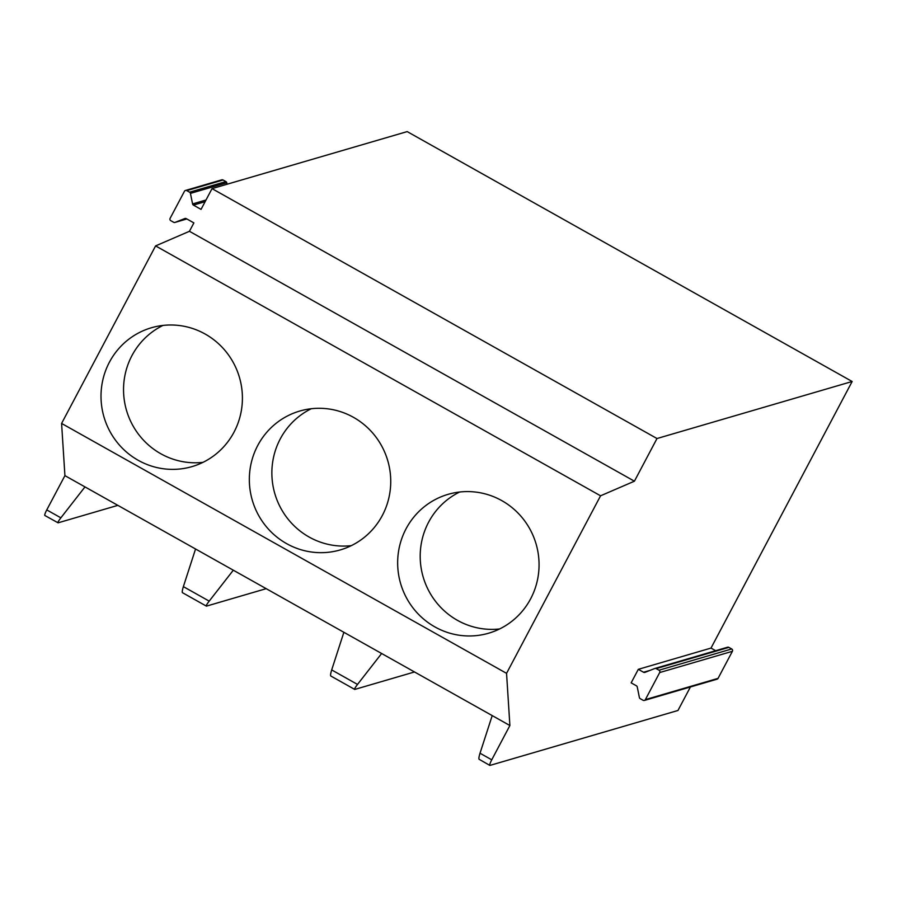 <?xml version="1.0" encoding="UTF-8"?>
<svg xmlns="http://www.w3.org/2000/svg" width="897" height="897" viewBox="0 0 897 897"><rect width="100%" height="100%" fill="white"/><g stroke="black" fill="none" stroke-linecap="round" stroke-linejoin="round"><path stroke-width="1.35" d="M638.316 669.319L643.564 672.257A1.727 1.682 73.7 0 0 644.988 672.358L654.754 668.512A1.727 1.682 73.7 0 1 656.167 668.613L659.015 670.216A1.727 1.682 73.7 0 1 659.699 672.548L645.369 699.615A1.727 1.682 73.7 0 1 643.093 700.288L640.245 698.685A1.727 1.682 73.7 0 1 639.393 697.507L637.251 686.967A1.727 1.682 73.7 0 0 636.399 685.79L631.152 682.852L638.316 669.319L711.007 648.083L715.671 650.695M727.433 647.275A1.727 1.682 73.7 0 1 728.857 647.376L731.694 648.968A1.727 1.682 73.7 0 1 732.389 651.312L718.06 678.367A1.727 1.682 73.7 0 1 717.051 679.186L644.371 700.434M711.007 648.083L852.15 381.494L407.182 131.601L212.028 188.628L201.04 209.382L193.427 205.099L205.11 201.69M45.041 515.506A6.896 1.076 -60.7 0 1 44.85 515.495A6.896 1.076 -60.7 0 1 46.767 509.911L64.92 475.634L509.888 725.527L491.747 759.815A6.896 1.076 -60.7 0 0 489.818 765.399L479.334 759.4C478.583 759.254 478.807 757.191 480.018 753.233L492.206 715.604M206.007 199.997L192.575 203.922L190.433 193.382A1.727 1.682 -106.3 0 0 189.581 192.205L186.733 190.613A1.727 1.682 -106.3 0 0 184.446 191.285L170.116 218.341A1.727 1.682 -106.3 0 0 170.811 220.684L173.659 222.277A1.727 1.682 -106.3 0 0 175.083 222.378L184.838 218.532A1.727 1.682 -106.3 0 1 186.262 218.633L193.875 222.905L189.435 231.291L155.596 245.901L61.59 423.44L64.92 475.634M192.575 203.922A1.727 1.682 -106.3 0 0 193.427 205.099M189.435 231.291L634.414 481.196L600.564 495.806L506.558 673.344L509.888 725.527M212.028 188.628L656.996 438.532L634.414 481.196M227.064 184.233L226.773 182.764A1.727 1.682 -106.3 0 0 225.921 181.586L223.073 179.994A1.727 1.682 -106.3 0 0 221.794 179.837L185.455 190.467M852.15 381.494L656.996 438.532M117.866 505.359L58.092 522.828L44.85 515.495M58.092 522.828C57.464 522.749 58.395 521.079 60.873 517.827L84.98 486.903M61.59 423.44L506.558 673.344M155.596 245.901L600.564 495.806M530.654 598.77A72.332 70.56 -106.3 0 0 523.13 518.87A72.332 70.56 -106.3 0 0 448.074 494.348A72.332 70.56 -106.3 0 0 406.061 528.793A72.332 70.56 -106.3 0 0 413.584 608.682A72.332 70.56 -106.3 0 0 488.652 633.204A72.332 70.56 -106.3 0 0 530.654 598.77M382.335 515.461A72.332 70.56 -106.3 0 0 374.8 435.572A72.332 70.56 -106.3 0 0 299.744 411.05A72.332 70.56 -106.3 0 0 257.742 445.495A72.332 70.56 -106.3 0 0 265.265 525.384A72.332 70.56 -106.3 0 0 340.322 549.906A72.332 70.56 -106.3 0 0 382.335 515.461M234.005 432.163A72.332 70.56 -106.3 0 0 226.481 352.274A72.332 70.56 -106.3 0 0 151.425 327.753A72.332 70.56 -106.3 0 0 109.412 362.197A72.332 70.56 -106.3 0 0 116.935 442.086A72.332 70.56 -106.3 0 0 192.003 466.608A72.332 70.56 -106.3 0 0 234.005 432.163M690.41 686.979L677.964 710.48L490.009 765.399A6.896 1.076 -60.7 0 1 489.818 765.399M343.876 632.295L331.688 669.924C330.477 673.894 330.253 675.946 331.004 676.103L354.741 689.434L414.515 671.965M266.185 588.667L206.411 606.137L182.685 592.805C181.934 592.648 182.158 590.596 183.369 586.627L209.192 601.125M195.557 548.998L183.369 586.627M206.411 606.137C205.794 606.047 206.714 604.387 209.192 601.136L233.31 570.2M354.741 689.434C354.113 689.356 355.044 687.685 357.511 684.433L381.629 653.498M459.623 492.027A72.332 70.56 -106.3 0 0 428.598 522.211A72.332 70.56 -106.3 0 0 432.578 597.223A72.332 70.56 -106.3 0 0 499.629 628.943M311.293 408.729A72.332 70.56 -106.3 0 0 280.268 438.913A72.332 70.56 -106.3 0 0 284.259 513.925A72.332 70.56 -106.3 0 0 351.31 545.645M162.974 325.432A72.332 70.56 -106.3 0 0 131.949 355.604A72.332 70.56 -106.3 0 0 135.929 430.627A72.332 70.56 -106.3 0 0 202.98 462.347M650.045 670.373L643.564 672.257M656.167 668.613L728.857 647.376M731.694 648.968L659.015 670.216M659.699 672.548L732.389 651.312M718.06 678.367L645.369 699.615M60.873 517.827L46.767 509.911M190.433 193.382L226.773 182.764M225.921 181.586L189.581 192.205M186.733 190.613L223.073 179.994M186.823 218.946L175.083 222.378M331.688 669.924L357.522 684.433M480.018 753.222L491.747 759.815M654.888 668.467L727.568 647.219M186.834 218.958L174.937 222.434"/></g></svg>
